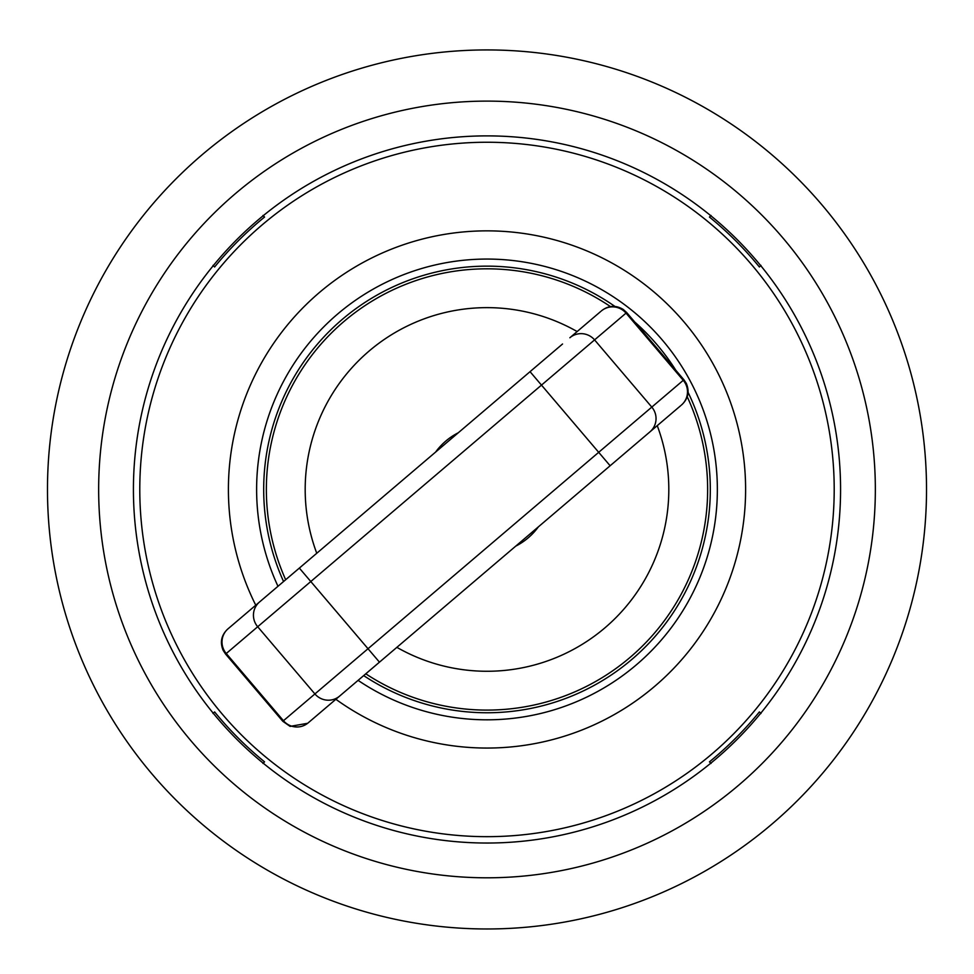 <?xml version="1.0" encoding="UTF-8"?>
<svg xmlns="http://www.w3.org/2000/svg" width="974" height="974" viewBox="0 0 974 974"><rect width="100%" height="100%" fill="white"/><g stroke="black" fill="none" stroke-linecap="round" stroke-linejoin="round"><path stroke-width="1.46" d="M760.974 713.504L759.391 711.921A351.699 351.699 0 0 1 709.462 761.851L711.044 763.433M711.044 215.485L709.462 217.056A351.699 351.699 0 0 1 759.391 266.986L760.974 265.403M262.956 763.433L264.538 761.851A351.699 351.699 0 0 1 214.609 711.921L213.026 713.504M213.026 265.403L214.609 266.986A351.699 351.699 0 0 1 264.538 217.056L262.956 215.485M255.76 605.207A258.597 258.597 0 0 1 353.051 268.252A258.597 258.597 0 0 1 696.727 338.161A258.597 258.597 0 0 1 575.293 732.521M487 49.93A439.53 439.53 0 0 1 867.639 709.218A439.53 439.53 0 0 1 106.361 709.218A439.53 439.53 0 0 1 487 49.93M487 101.113A388.334 388.334 0 0 1 823.31 683.626A388.334 388.334 0 0 1 150.69 683.626A388.334 388.334 0 0 1 487 101.113M487 135.885A353.562 353.562 0 0 1 793.201 666.24A353.562 353.562 0 0 1 180.799 666.24A353.562 353.562 0 0 1 487 135.885M654.65 686.353A258.597 258.597 0 0 1 335.86 699.283M277.98 586.287A230.351 230.351 0 0 1 675.165 356.581A230.351 230.351 0 0 1 358.091 680.363M688.082 392.352A223.29 223.29 0 0 1 363.679 675.603M283.568 581.527A223.29 223.29 0 0 1 614.923 306.433M634.756 322.029A223.29 223.29 0 0 1 675.834 370.29M712.091 753.815A347.207 347.207 0 0 1 145.503 552.209A347.207 347.207 0 0 1 603.393 162.341A347.207 347.207 0 0 1 712.091 753.815M687.218 396.735A220.648 220.648 0 0 1 365.774 673.813M285.674 579.737A220.648 220.648 0 0 1 610.454 306.579M316.757 553.269A181.809 181.809 0 0 1 577.144 331.562M657.243 425.638A181.809 181.809 0 0 1 396.856 647.345M538.379 526.849A63.541 63.541 0 0 1 515.733 546.134M435.622 452.058A63.541 63.541 0 0 1 458.267 432.773M346.963 689.836L333.522 701.28M642.633 438.081L656.074 426.636M562.534 344.005L228.074 628.778A17.654 17.435 49.6 0 0 226.248 653.517L626.684 312.557L683.906 379.763L282.801 721.284L290.106 726.385L307.687 723.28L680.704 405.671M266.852 595.759L253.41 607.204M308.892 722.245L307.687 723.28M629.192 449.525L610.138 465.755L530.039 371.666M280.293 584.315L299.347 568.086L379.458 662.162L360.392 678.391M600.593 311.583L569.863 337.759A17.654 17.435 49.6 0 1 594.578 339.902L651.801 407.095A17.654 17.435 -130.4 0 1 649.962 431.835M601.311 310.986A17.654 17.435 49.6 0 1 626.026 313.117L683.249 380.323A17.654 17.435 -130.4 0 1 681.41 405.062M259.522 601.993A17.654 17.435 49.6 0 0 257.696 626.745L314.906 693.938A17.654 17.435 -130.4 0 0 339.634 696.081M282.801 721.284L225.591 654.078L226.248 653.517L283.458 720.723A17.654 17.435 -130.4 0 0 308.186 722.854M683.906 379.763L686.329 383.464C689.665 391.524 688.192 398.585 681.91 404.636M225.591 654.078L223.168 650.376C219.832 642.316 221.305 635.255 227.587 629.192M626.684 312.557L623.299 309.501C615.897 304.996 608.726 305.361 601.798 310.56"/></g></svg>
